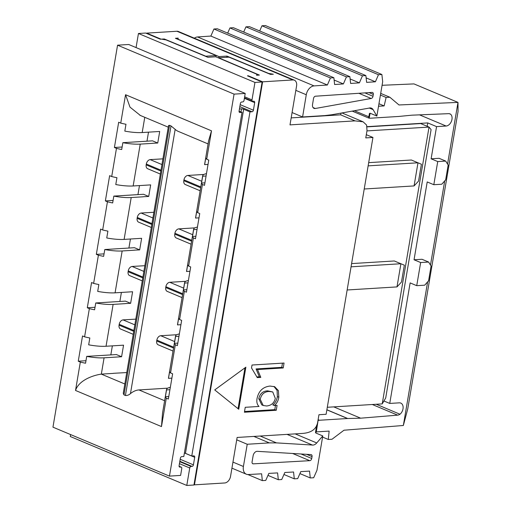 <?xml version="1.0" encoding="UTF-8"?>
<svg xmlns="http://www.w3.org/2000/svg" width="511" height="511" viewBox="0 0 511 511"><rect width="100%" height="100%" fill="white"/><g stroke="black" fill="none" stroke-linecap="round" stroke-linejoin="round"><path stroke-width="0.77" d="M214.729 389.919L238.746 409.254L245.861 367.185L214.729 389.919M256.79 74.191L215.802 56.785L207.843 57.27L166.075 39.915L161.463 39.136L164.261 38.964L205.735 56.204L216.108 55.565L215.891 56.817L216.108 55.565L175.414 38.28L178.211 38.108L178 39.181L218.989 56.587L226.948 56.095L268.716 73.456L273.328 74.229L270.53 74.402L229.056 57.168L218.682 57.807L259.377 75.091L256.579 75.264L256.79 74.191L256.611 75.264M244.961 367.837L238.056 408.698M248.18 76.133L248.237 75.775L262.616 81.817L194.455 484.837L194.008 484.652M367.122 126.869L420.681 123.566L429.042 127.079L382.215 403.894L385.703 397.992L431.099 129.596L429.042 127.079L366.955 130.905M366.317 134.687L372.941 137.465L326.12 414.274L318.953 414.721L317.708 422.08C316.526 429.093 311.333 432.881 302.142 433.449L237.123 437.454L230.544 476.367A6.579 4.529 112.8 0 1 224.699 482.972L194.455 484.837M382.215 403.894L327.302 407.28M262.616 81.817L292.867 79.952A6.579 4.529 112.8 0 1 294.349 80.195A6.579 4.529 112.8 0 1 296.578 85.969L289.993 124.882L355.011 120.877L363.097 121.81L366.598 125.054L367.019 130.548L365.774 137.906L372.941 137.465M341.15 113.078L340.633 114.834L291.174 117.881M368.137 165.864L417.985 162.792L421.409 164.235L418.56 181.06L414.07 185.927L364.222 189M368.68 162.645L411.381 160.013L417.985 162.792L414.07 185.927M351.606 263.599L394.307 260.968L404.335 265.183L401.48 282.04L396.99 286.907L347.141 289.98M351.063 266.812L400.911 263.74L396.99 286.907M245.242 407.305L244.411 412.23L276.253 410.269L277.083 405.344L274.292 405.517C276.783 403.492 278.297 400.72 278.827 397.207L278.406 390.634L274.675 386.706L270.025 386.06C262.954 386.878 258.623 391.036 257.046 398.548C256.445 402.068 257.103 404.699 259.02 406.456L245.242 407.305M252.025 365.02L251.527 367.971L257.269 377.597L260.808 377.38L257.525 369.549L283.222 367.965L284.052 363.046L252.025 365.02M269.112 391.477L272.759 391.963L275.308 398.395C274.209 402.962 271.322 405.491 266.653 405.99L263.242 405.504L260.227 399.327C261.383 394.275 264.347 391.656 269.112 391.477L267.643 390.858L272.759 391.963M274.292 405.517L272.823 404.904C275.32 402.872 276.828 400.1 277.358 396.587L277.083 390.404L273.915 386.431M276.253 410.269L274.784 409.65L275.493 405.447M244.533 411.515L274.784 409.65M283.222 367.965L281.753 367.345L282.462 363.142M257.525 369.549L256.056 368.929L281.753 367.345M260.808 377.38L259.339 376.76L256.056 368.929M257.014 376.907L259.339 376.76M263.242 405.504L261.773 404.891L258.764 398.708C259.914 393.655 262.878 391.043 267.643 390.858M248.237 75.775L247.445 75.826L262.117 81.99L254.951 82.431L138.449 33.49L136.06 47.587M70.607 434.58L70.282 436.503L186.783 485.45L193.95 485.009L262.117 81.99M138.449 33.49L145.609 33.043L160.282 39.206L161.08 39.162L146.702 33.119L176.947 31.254L292.867 79.952M240.164 104.653L253.405 110.21L254.682 102.641A1.533 1.06 -67.2 0 0 254.165 101.293A1.533 1.06 -67.2 0 0 253.82 101.235L252.862 101.293A1.533 1.06 -67.2 0 1 252.517 101.235A1.533 1.06 -67.2 0 1 252 99.894L254.951 82.431M253.405 110.21A1.533 1.06 -67.2 0 1 252.038 111.756L249.968 111.883L191.766 456.004L185.455 453.353A1.533 0.358 9.6 0 0 184.388 453.065M180.185 459.287L193.42 464.85L194.704 457.281A1.533 1.06 -67.2 0 0 194.18 455.933A1.533 1.06 -67.2 0 0 193.835 455.876L191.766 456.004M193.42 464.85A1.533 1.06 -67.2 0 1 192.059 466.39L191.101 466.454A1.533 1.06 112.8 0 0 189.741 467.993L186.783 485.45M146.702 33.119L146.638 33.477M294.349 80.195L178.428 31.497A6.579 4.529 112.8 0 0 176.947 31.254M164.261 38.964L164.152 39.59M206.086 56.542L205.703 56.382M218.989 56.587L218.785 57.8M226.948 56.095L226.743 57.309M242.01 112.369L183.807 456.495L181.737 456.623A1.533 1.06 -67.2 0 0 180.377 458.163L179.093 465.732A1.533 1.06 -67.2 0 0 179.61 467.08A1.533 1.06 -67.2 0 0 179.961 467.137L180.913 467.08A1.533 1.06 -67.2 0 1 181.258 467.137A1.533 1.06 -67.2 0 1 181.782 468.485L180.607 475.422L169.46 476.111L234.07 94.126L245.21 93.443L244.041 100.38A1.533 1.06 112.8 0 1 242.674 101.925L241.722 101.983A1.533 1.06 -67.2 0 0 240.355 103.522L239.078 111.098A1.533 1.06 -67.2 0 0 239.595 112.446A1.533 1.06 -67.2 0 0 239.94 112.497L242.01 112.369L239.071 111.136M239.429 108.996L241.518 108.869A1.533 0.358 9.6 0 1 243.664 109.233L249.968 111.883M312.061 445.017L276.489 442.89L269.284 442.896L247.235 444.257L236.721 439.843M369.044 108.115L331.997 114.713L324.645 115.607L302.589 116.962L292.081 112.548M302.589 116.962L306.274 94.746A8.776 6.043 -67.2 0 1 314.048 85.905L327.379 85.011L330.438 77.953L333.855 77.723L334.622 84.526L343.386 83.932L346.445 76.88L349.863 76.65L350.623 83.446L359.393 82.859L362.452 75.8L365.87 75.571L366.63 82.373L375.33 81.786M247.235 444.257L243.402 466.486A8.776 6.043 112.8 0 0 246.366 474.221A8.776 6.043 112.8 0 0 248.314 474.54L261.619 473.799L262.328 480.621L265.746 480.429L268.85 473.39L277.594 472.905L278.31 479.727L281.721 479.535L284.825 472.496L293.57 472.004L294.285 478.833L297.696 478.641L300.8 471.602L309.481 471.116M245.21 93.443L128.708 44.495L117.562 45.179L234.07 94.126M169.46 476.111L52.959 427.164L117.562 45.179M367.083 126.658L427.764 122.921L436.566 126.619L446.116 126.025A6.579 4.529 112.8 0 0 451.449 121.267A6.579 4.529 112.8 0 0 450.721 114.304L449.284 113.698M383.933 400.988L389.746 403.428L399.302 402.84A6.579 4.529 112.8 0 1 400.784 403.083A6.579 4.529 112.8 0 1 403.109 408.04A6.579 4.529 112.8 0 1 399.992 414.236A6.579 4.529 -67.2 0 1 397.641 415.149L360.657 418.183L347.723 418.515A17.783 12.238 112.8 0 0 347.55 418.515L319.49 420.246A10.967 7.55 112.8 0 0 318.149 420.47M309.545 471.085L310.26 477.938L313.671 477.747L316.961 470.286L322.773 435.928L316.737 442.948A6.579 4.529 -67.2 0 1 312.54 445.087L287.048 434.376M312.055 445.055L312.54 445.087M312.049 456.61L311.723 458.488A2.191 1.507 -67.2 0 1 309.787 460.679L253.309 463.847A2.191 1.507 -67.2 0 1 252.817 463.764A2.191 1.507 -67.2 0 1 252.076 461.829L253.137 455.71A4.388 3.021 -67.2 0 1 257.314 451.328L310.956 454.592A2.191 1.507 -67.2 0 1 311.308 454.675A2.191 1.507 -67.2 0 1 312.049 456.61L306.626 454.33M427.19 126.3L427.764 122.921M259.703 30.967L261.951 25.78L265.375 25.55L381.877 74.497L382.682 81.703L376.869 116.061L373.107 109.648A6.579 4.529 112.8 0 0 371.478 108.172A6.579 4.529 112.8 0 0 369.555 107.981L369.051 108.076M243.696 32.046L245.944 26.853L249.368 26.623L365.87 75.571M227.689 33.119L229.937 27.933L233.361 27.703L349.863 76.65M194.34 38.178A8.776 6.043 -67.2 0 1 197.54 36.958L210.871 36.064L213.93 29.006L217.354 28.776L333.855 77.723M375.387 81.811L378.459 74.727L381.877 74.497M358.856 93.289L371.19 98.476L315.3 108.492L313.032 107.54M371.19 98.476A2.191 1.507 112.8 0 0 372.992 96.279L373.305 94.401A2.191 1.507 112.8 0 0 372.557 92.485A2.191 1.507 112.8 0 0 372.091 92.402L315.491 96.209A2.191 1.507 112.8 0 0 313.543 98.419L312.534 104.531A4.388 3.021 112.8 0 0 314.016 108.364A4.388 3.021 112.8 0 0 315.3 108.492M152.342 143.367L140.238 144.115A21.941 5.129 -170.4 0 1 122.857 142.678L121.701 149.512A21.941 5.129 -170.4 0 1 116.47 148.356L114.407 147.487L118.673 122.244L120.743 123.113L125.546 94.72L130.005 107.15L140.372 115.46M168.777 396.542L165.379 396.753L166.535 389.919A21.941 5.129 -170.4 0 1 166.529 389.484L162.549 413.022L161.482 426.576L166.286 398.178L168.349 399.046L172.622 373.803L170.553 372.934L175.318 344.753L177.387 345.621L181.654 320.378L179.591 319.509L184.356 291.321L186.426 292.19L190.692 266.953L188.629 266.084L193.394 237.896L195.464 238.765L199.731 213.521L197.661 212.653L202.433 184.471L204.496 185.34L208.769 160.096L206.7 159.228L211.503 130.829L125.546 94.72M116.47 148.356L111.705 176.544L109.635 175.675L105.368 200.912L107.438 201.781L102.666 229.969L100.603 229.1L96.33 254.344L98.399 255.213L93.634 283.394L91.565 282.526L87.298 307.769L89.361 308.638L84.596 336.826L82.526 335.957L78.26 361.194L80.323 362.063L75.526 390.461C78.809 380.299 92.919 375.304 101.331 374.122L113.429 373.381M414.044 259.767L420.649 262.539L416.733 285.675L424.698 285.183L428.588 280.782L431.08 266.059L428.608 262.047L422.009 259.275L414.044 259.767L427.209 181.935L433.813 184.714L437.729 161.572L431.124 158.8L436.566 126.619M389.746 403.428L410.135 282.902L416.733 285.675M315.511 432.785L316.309 431.891L329.141 431.099L328.273 439.479L332.003 439.249L343.986 430.217L403.345 425.484L427.637 281.861M430.479 265.075L444.717 180.894M447.553 164.114L457.99 102.398L398.995 104.966L389.855 97.231L380.708 93.392M378.958 103.733L384.144 105.911L386.124 97.46L389.855 97.231M384.144 105.911L378.53 106.256M450.721 114.304A6.579 4.529 -67.2 0 0 450.044 113.915A6.579 4.529 -67.2 0 0 448.632 113.666L411.911 115.173L398.816 116.451A17.783 12.238 112.8 0 1 398.644 116.463L370.577 118.194A10.967 7.55 -67.2 0 1 369.287 118.13M433.813 184.714L441.772 184.222L445.669 179.821L448.16 165.091L445.688 161.08L439.083 158.308L431.124 158.8M382.075 85.292L413.974 83.906L457.99 102.398L458.041 111.526L407.727 409.024L403.345 425.484M376.249 404.258L399.992 414.236M299.919 473.595L310.26 477.938M322.773 435.928L316.047 433.104L315.574 431.999L316.654 425.261M247.873 474.547L262.328 480.621M267.968 475.383L278.31 479.727M283.944 474.489L294.285 478.833M164.631 400.72L138.966 389.938L167.736 388.162M173.031 351.057L158.186 344.816A4.388 3.021 -67.2 0 1 156.698 340.971L156.845 340.128A4.388 3.021 -67.2 0 1 160.741 335.721L176.768 334.737M182.069 297.626L167.225 291.391A4.388 3.021 -67.2 0 1 165.736 287.54L165.877 286.697A4.388 3.021 -67.2 0 1 169.773 282.296L185.806 281.312M191.101 244.201L176.257 237.966A4.388 3.021 -67.2 0 1 174.775 234.115L174.915 233.272A4.388 3.021 -67.2 0 1 178.812 228.871L194.844 227.88M200.14 190.775L185.295 184.535A4.388 3.021 -67.2 0 1 183.813 180.69L183.954 179.846A4.388 3.021 -67.2 0 1 187.85 175.445L203.883 174.455M261.951 25.78L378.459 74.727M366.132 77.889L375.393 81.786M245.944 26.853L362.452 75.8M350.124 78.969L359.393 82.859M229.937 27.933L346.445 76.88M334.117 80.042L343.386 83.932M213.93 29.006L330.438 77.953M210.871 36.064L327.379 85.011M369.223 118.124L368.597 118.003L369.459 113.404L370.149 113.231M370.149 113.238L376.875 116.061M120.743 123.113A21.941 5.129 9.6 0 0 125.974 124.269L124.818 131.103A21.941 5.129 9.6 0 0 142.192 132.547L159.7 131.468L157.746 143.035L152.534 140.844L122.857 142.678M208.635 140.678L211.503 130.829M138.966 389.938A19.744 13.593 112.8 0 0 130.465 393.617C128.861 395.016 127.182 395.642 125.431 395.488L123.962 394.869L123.26 393.272L168.547 125.521L169.556 125.316L171.019 125.93L175.164 129.353A19.744 13.593 112.8 0 0 178.135 131.327L208.066 143.904M208.616 140.672L204.636 164.21A21.941 5.129 9.6 0 0 204.636 164.644L205.792 157.803A21.941 5.129 9.6 0 0 206.7 159.228M204.917 182.836L201.526 183.047L202.682 176.212A21.941 5.129 -170.4 0 1 202.675 175.778A21.941 5.129 -170.4 0 1 206.476 173.644M202.433 184.471A21.941 5.129 -170.4 0 1 201.526 183.047M202.675 175.778L195.598 217.635A21.941 5.129 9.6 0 0 195.598 218.069L196.754 211.235A21.941 5.129 9.6 0 0 197.661 212.653M195.885 236.261L192.487 236.472L193.643 229.637A21.941 5.129 -170.4 0 1 193.637 229.203A21.941 5.129 -170.4 0 1 197.438 227.069M193.394 237.896A21.941 5.129 -170.4 0 1 192.487 236.472M193.637 229.203L186.56 271.06A21.941 5.129 9.6 0 0 186.566 271.494L187.722 264.66A21.941 5.129 9.6 0 0 188.629 266.084M186.847 289.692L183.449 289.903L184.605 283.062A21.941 5.129 -170.4 0 1 184.605 282.634A21.941 5.129 -170.4 0 1 188.399 280.494M184.356 291.321A21.941 5.129 -170.4 0 1 183.449 289.903M184.605 282.634L177.521 324.491A21.941 5.129 9.6 0 0 177.528 324.919L178.684 318.085A21.941 5.129 9.6 0 0 179.591 319.509M177.809 343.117L174.417 343.328L175.573 336.493A21.941 5.129 -170.4 0 1 175.567 336.059A21.941 5.129 -170.4 0 1 179.367 333.926M175.318 344.753A21.941 5.129 -170.4 0 1 174.417 343.328M175.567 336.059L168.489 377.916A21.941 5.129 9.6 0 0 168.489 378.351L169.646 371.516A21.941 5.129 9.6 0 0 170.553 372.934M166.286 398.178A21.941 5.129 -170.4 0 1 165.379 396.753M166.529 389.484A21.941 5.129 -170.4 0 1 170.329 387.351M84.596 336.826A21.941 5.129 9.6 0 0 89.827 337.975L88.671 344.816A21.941 5.129 9.6 0 0 106.045 346.254L123.553 345.174L121.599 356.742L104.084 357.821A21.941 5.129 -170.4 0 1 86.71 356.384L85.554 363.219A21.941 5.129 -170.4 0 1 80.323 362.063M78.26 361.194L85.982 360.721M110.83 354.896L112.363 345.864M125.233 303.649L113.129 304.396A21.941 5.129 -170.4 0 1 95.749 302.959L94.592 309.794A21.941 5.129 -170.4 0 1 89.361 308.638M87.298 307.769L95.014 307.29M121.394 292.439L119.868 301.471M93.634 283.394A21.941 5.129 9.6 0 0 98.859 284.55L97.703 291.385A21.941 5.129 9.6 0 0 115.084 292.829L132.592 291.749L130.637 303.317L125.099 303.591M134.265 250.224L122.161 250.965A21.941 5.129 -170.4 0 1 104.787 249.528L103.631 256.362A21.941 5.129 -170.4 0 1 98.399 255.213M96.33 254.344L104.052 253.865M130.433 239.007L128.906 248.046M102.666 229.969A21.941 5.129 9.6 0 0 107.898 231.125L106.742 237.96A21.941 5.129 9.6 0 0 124.116 239.397L141.63 238.318L139.675 249.892L134.138 250.16M143.304 196.792L131.199 197.54A21.941 5.129 -170.4 0 1 113.825 196.103L112.663 202.937A21.941 5.129 -170.4 0 1 107.438 201.781M105.368 200.912L113.091 200.44M139.471 185.582L137.944 194.614M111.705 176.544A21.941 5.129 9.6 0 0 116.936 177.7L115.78 184.535A21.941 5.129 9.6 0 0 133.154 185.972L150.668 184.893L148.707 196.46L143.169 196.735M114.407 147.487L122.123 147.008M146.976 141.189L148.503 132.157M445.688 161.08L437.729 161.572M428.608 262.047L420.649 262.539M386.124 97.46L380.42 95.065M333.747 406.877L360.657 418.183M326.868 409.841L347.531 418.522M328.273 439.479L322.575 437.084M162.907 158.851L150.145 159.598M153.875 212.276L141.106 213.03M144.837 265.701L132.068 266.455M135.798 319.132L123.036 319.88M126.76 372.557L113.295 373.317M123.1 319.912A4.388 3.021 112.8 0 0 119.21 324.313L119.063 325.156A4.388 3.021 112.8 0 0 120.551 329.007L133.23 334.335M132.138 266.487A4.388 3.021 112.8 0 0 128.242 270.887L128.101 271.731A4.388 3.021 112.8 0 0 129.583 275.576L142.262 280.903M141.177 213.055A4.388 3.021 112.8 0 0 137.28 217.462L137.14 218.299A4.388 3.021 112.8 0 0 138.622 222.151L151.301 227.478M150.215 159.63A4.388 3.021 112.8 0 0 146.318 164.031L146.172 164.874A4.388 3.021 112.8 0 0 147.66 168.726L160.339 174.053M157.746 143.035L152.208 143.31M208.034 164.433L204.636 164.644M202.682 176.212L206.074 176.001M198.996 217.858L195.598 218.069M193.643 229.637L197.042 229.426M189.958 271.284L186.566 271.494M184.605 283.062L188.003 282.858M180.926 324.715L177.528 324.919M175.573 336.493L178.965 336.283M171.888 378.14L168.489 378.351M169.933 389.708L166.535 389.919M121.599 356.742L116.393 354.557L86.71 356.384M95.749 302.959L125.425 301.126L130.637 303.317M104.787 249.528L134.463 247.701L139.675 249.892M113.825 196.103L143.502 194.276L148.707 196.46M355.011 120.877L340.633 114.834M278.827 397.207L277.358 396.587M260.227 399.327L258.764 398.708M179.444 463.669L189.741 467.993M244.641 96.803L252 99.894M184.963 453.187L194.704 457.281M179.846 461.261L192.059 466.39M179.776 461.695L191.101 466.454M244.386 98.316L254.682 102.641M239.831 106.627L252.038 111.756M239.314 112.235L239.94 112.497M185.455 453.353L243.664 109.233M269.284 442.896L253.871 436.42M295.831 90.358L306.274 94.746M232.959 462.097L243.402 466.486M241 111.947L241.518 108.869M419.531 114.86L446.116 126.025M276.489 442.89L260.169 436.036M197.54 36.958L314.048 85.905M179.086 466.313L180.913 467.08M179.329 466.875L179.961 467.137M161.482 426.576L75.526 390.461M370.117 113.225L369.21 118.207M318.098 420.406L316.309 431.891M316.737 442.948L295.154 433.877M301.005 453.985L311.723 458.488M309.768 460.679L292.618 453.474M252.421 463.471L253.309 463.847M174.634 341.565L160.741 335.721M183.673 288.134L169.773 282.296M192.711 234.709L178.812 228.871M201.743 181.284L187.85 175.445M369.268 108.032L373.107 109.648M354.378 110.702L368.833 116.776M373.305 94.401L369.038 92.606M372.992 96.279L364.911 92.887M144.766 117.313L142.192 132.547M124.825 383.997L101.331 374.122L104.084 357.821M113.123 304.396L106.045 346.254M122.161 250.965L115.084 292.829M131.199 197.54L124.116 239.397M140.231 144.115L133.154 185.972M368.821 116.77L368.597 117.996L352.175 111.098M397.641 415.149L372.302 404.501M326.88 409.758L347.723 418.515M319.49 420.246L318.117 419.672M315.562 432.453L316.616 425.695M173.542 348.042L156.698 340.971M130.465 393.617L175.164 129.353M182.574 294.617L165.736 287.54M173.683 347.199L156.845 340.128M191.612 241.186L174.775 234.115M182.721 293.774L165.877 286.697M200.651 187.761L183.813 180.69M191.753 240.349L174.915 233.272M200.791 186.917L183.954 179.846M161.942 164.561L150.177 159.617M152.904 217.986L141.138 213.042M143.872 271.411L132.1 266.467M134.834 324.843L123.068 319.899M125.431 395.488L171.019 125.93M123.962 394.869L169.556 125.316M160.991 170.195L146.318 164.031M160.844 171.038L146.172 164.874M151.952 223.626L137.28 217.462M151.812 224.463L137.14 218.299M142.914 277.051L128.242 270.887M142.773 277.895L128.101 271.731M133.882 330.476L119.21 324.313M133.735 331.32L119.063 325.156M341.961 112.931L363.097 121.81M244.469 97.856L252.517 101.235M246.366 474.221L231.93 468.153M179.074 466.217L181.258 467.137M168.266 127.182L139.842 115.243"/></g></svg>

